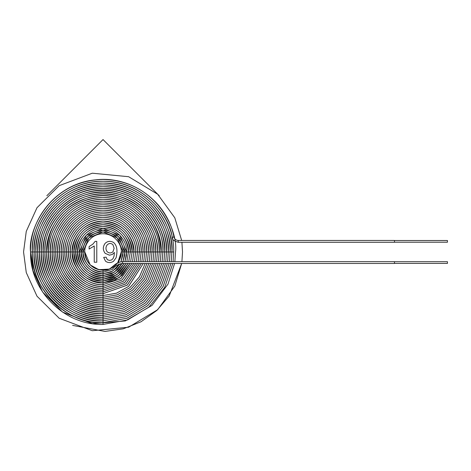 <?xml version="1.0" encoding="UTF-8"?>
<svg xmlns="http://www.w3.org/2000/svg" width="471" height="471" viewBox="0 0 471 471"><rect width="100%" height="100%" fill="white"/><g stroke="black" fill="none" stroke-linecap="round" stroke-linejoin="round"><path stroke-width="0.71" d="M174.865 261.658L175.518 251.961C178.432 230.761 156.684 180.464 103.031 179.475C49.378 180.464 27.63 230.761 30.544 251.961L32.988 270.619L42.608 292.002L62.531 312.079L92.375 323.659L125.327 320.934L152.027 305.385L167.988 284.131L174.6 263.46L167.988 284.131L152.027 305.385L125.327 320.934L92.375 323.659L62.531 312.079L42.608 292.002L32.988 270.619L30.544 251.961L32.988 270.619L42.608 292.002L62.531 312.079L92.375 323.659L125.327 320.934L152.027 305.385L167.988 284.131L174.6 263.46M117.785 262.659L121.259 251.961C121.989 257.296 116.525 269.942 103.031 270.189C89.537 269.942 84.074 257.296 84.804 251.961C84.074 246.627 89.537 233.981 103.031 233.734C116.525 233.981 121.989 246.627 121.259 251.961C121.989 246.627 116.525 233.981 103.031 233.734C89.537 233.981 84.074 246.627 84.804 251.961L90.185 264.89L98.775 269.683L109.237 269.1M175.518 251.961C178.432 230.761 156.684 180.464 103.031 179.475C49.378 180.464 27.63 230.761 30.544 251.961C27.63 230.761 49.378 180.464 103.031 179.475C156.684 180.464 178.432 230.761 175.518 251.961M181.918 261.658L182.512 251.961L181.918 261.658L182.512 251.961L181.918 261.658L182.512 251.961L181.918 242.265M181.676 240.463L174.788 217.785L157.679 194.246L128.607 176.707L92.304 173.204L59.175 185.674L36.985 207.74L26.27 231.355L23.55 251.961L26.27 231.355L36.985 207.74L59.175 185.674L92.304 173.204L128.607 176.707L157.679 194.246L174.788 217.785L181.676 240.463L174.788 217.785L157.679 194.246L128.607 176.707L92.304 173.204L59.175 185.674L36.985 207.74L26.27 231.355L23.55 251.961L26.27 272.568L36.985 296.182L59.175 318.249L92.304 330.713L128.607 327.215L157.679 309.677L174.788 286.138L181.676 263.46L174.788 286.138L157.679 309.677L128.607 327.215L92.304 330.713L59.175 318.249L36.985 296.182L26.27 272.568L23.55 251.961L26.27 272.568L36.985 296.182L59.175 318.249L92.304 330.713L128.607 327.215L157.679 309.677L174.788 286.138L181.676 263.46L169.189 296.012L156.831 310.466L141.076 321.746L123.261 328.823L105.015 331.419L72.616 325.39L105.015 331.419L123.261 328.823L141.076 321.746L156.831 310.466L169.189 296.012L181.676 263.46M94.247 245.974L89.113 249.047L89.113 246.58L92.864 244.149L95.148 241.364L96.779 241.364L96.779 262.212L94.247 262.212L94.247 245.974L89.113 249.047L89.113 246.58L92.864 244.149L95.148 241.364L96.779 241.364L96.779 262.212L96.779 241.364L95.148 241.364L92.864 244.149L89.113 246.58L89.113 249.047L94.247 245.974L94.247 262.212L96.779 262.212L94.247 262.212M114.418 252.45L112.328 254.434L109.46 255.182L105.115 253.31C102.713 249.971 102.737 246.633 105.186 243.301C107.659 241.046 110.444 240.763 113.546 242.459C116.955 245.344 117.809 250.437 116.096 257.743L113.517 261.328C110.673 263.012 108.006 262.971 105.528 261.205L103.673 257.384L106.11 257.19L107.3 259.692L109.56 260.457L111.651 259.927L113.105 258.491L114.047 256.077L114.418 252.45L114.047 256.077L113.105 258.491L111.651 259.927L109.56 260.457L107.3 259.692L106.11 257.19L103.673 257.384L105.528 261.205C108.006 262.971 110.673 263.012 113.517 261.328L116.096 257.743C117.809 250.437 116.955 245.344 113.546 242.459C110.444 240.763 107.659 241.046 105.186 243.301C102.737 246.633 102.713 249.971 105.115 253.31L109.46 255.182L112.328 254.434L114.418 252.45L114.047 256.077L113.105 258.491L111.651 259.927L109.56 260.457M92.864 244.149L89.113 246.58M112.328 254.434L109.46 255.182L105.115 253.31M105.186 243.301C107.659 241.046 110.444 240.763 113.546 242.459M113.517 261.328C110.673 263.012 108.006 262.971 105.528 261.205L103.673 257.384L106.11 257.19L107.3 259.692L106.11 257.19M114.112 248.258L112.963 244.755L114.112 248.258L112.993 251.702C111.068 253.351 109.113 253.351 107.135 251.702C105.551 249.389 105.569 247.11 107.205 244.867C105.569 247.11 105.551 249.389 107.135 251.702C105.551 249.389 105.569 247.11 107.205 244.867C109.166 243.036 111.085 243.001 112.963 244.755L114.112 248.258L112.993 251.702L114.112 248.258L112.963 244.755C111.085 243.001 109.166 243.036 107.205 244.867C105.569 247.11 105.551 249.389 107.135 251.702C109.113 253.351 111.068 253.351 112.993 251.702M103.031 324.442L103.031 322.641C68.059 325.802 29.19 286.933 32.352 251.961L30.55 251.961L32.352 251.961C29.19 286.933 68.059 325.802 103.031 322.641L103.031 320.833C68.954 323.913 31.08 286.038 34.159 251.961L32.358 251.961L34.159 251.961C31.08 286.038 68.954 323.913 103.031 320.833L103.031 319.026C69.849 322.023 32.97 285.143 35.967 251.961L34.165 251.961L35.967 251.961C32.97 285.143 69.849 322.023 103.031 319.026L103.031 317.218C70.744 320.133 34.86 284.248 37.774 251.961L35.973 251.961L37.774 251.961C34.86 284.248 70.744 320.133 103.031 317.218L103.031 315.411C71.639 318.243 36.75 283.354 39.582 251.961L37.78 251.961L39.582 251.961C36.75 283.354 71.639 318.243 103.031 315.411L103.031 317.213L124.797 313.25L143.861 301.899L157.962 284.596L165.474 263.46L157.962 284.596L143.861 301.899L124.797 313.25L103.031 317.213L103.031 319.02L125.486 314.922L145.145 303.183L159.645 285.291L167.311 263.46L159.645 285.291L145.145 303.183L125.486 314.922L103.031 319.02L103.031 320.828L126.181 316.594L146.422 304.46L161.329 285.985L169.142 263.46L161.329 285.985L146.422 304.46L126.181 316.594L103.031 320.828L103.031 322.635L126.87 318.266L147.706 305.744L163.007 286.686L170.979 263.46L163.007 286.686L147.706 305.744L126.87 318.266L103.031 322.635L103.031 324.442L127.564 319.939L148.989 307.027L164.691 287.381L172.81 263.46L164.691 287.381L148.989 307.027L127.564 319.939L103.031 324.442C64.327 325.461 29.532 290.666 30.55 251.961C29.75 216.006 59.587 182.825 95.495 179.869C131.238 175.336 167.293 201.635 173.946 236.972C174.57 239.138 176.007 240.298 178.25 240.463C176.007 240.298 174.57 239.138 173.946 236.972L172.186 237.349L173.946 236.972M103.031 315.399L103.031 313.598C72.534 316.353 38.64 282.459 41.395 251.961L39.593 251.961L41.395 251.961C38.64 282.459 72.534 316.353 103.031 313.598L103.031 311.79C73.429 314.463 40.524 281.564 43.202 251.961L41.401 251.961L43.202 251.961C40.524 281.564 73.429 314.463 103.031 311.79L103.031 313.592L123.414 309.906L141.294 299.332L154.594 283.201L161.8 263.46L154.594 283.201L141.294 299.332L123.414 309.906L103.031 313.592L103.031 315.399L124.103 311.578L142.578 300.616L156.278 283.895L163.637 263.46L156.278 283.895L142.578 300.616L124.103 311.578L103.031 315.399C69.16 316.3 38.693 285.832 39.593 251.961C37.032 233.404 56.073 189.377 103.031 188.512C149.99 189.377 169.03 233.404 166.481 251.961L165.763 261.658L166.469 251.961L164.667 251.961L163.937 261.658L164.662 251.961L162.86 251.961L162.106 261.658L162.854 251.961L161.053 251.961L160.275 261.658L161.047 251.961L159.245 251.961L168.282 251.961L167.594 261.658L168.282 251.961L166.481 251.961C169.03 233.404 149.99 189.377 103.031 188.512C56.073 189.377 37.032 233.404 39.582 251.961C38.699 218.12 69.102 187.641 103.031 188.524C136.961 187.641 167.358 218.12 166.469 251.961L165.768 261.658M103.031 311.784L103.031 309.983C74.324 312.579 42.414 280.669 45.01 251.961L43.208 251.961L45.01 251.961C42.414 280.669 74.324 312.579 103.031 309.983L103.031 308.175C75.219 310.689 44.303 279.774 46.817 251.961L45.016 251.961L46.817 251.961C44.303 279.774 75.219 310.689 103.031 308.175L103.031 306.368C76.114 308.799 46.193 278.879 48.625 251.961L46.823 251.961L48.625 251.961C46.193 278.879 76.114 308.799 103.031 306.368L103.031 304.554C77.009 306.909 48.083 277.984 50.438 251.961L48.637 251.961L50.438 251.961C48.083 277.984 77.009 306.909 103.031 304.554L103.031 302.747C77.903 305.02 49.973 277.089 52.246 251.961L50.444 251.961L52.246 251.961C49.973 277.089 77.903 305.02 103.031 302.747L103.031 300.94C78.798 303.13 51.863 276.194 54.053 251.961L52.252 251.961L54.053 251.961C51.863 276.194 78.798 303.13 103.031 300.94L103.031 299.132C79.693 301.24 53.753 275.3 55.861 251.961L54.059 251.961L55.861 251.961C53.753 275.3 79.693 301.24 103.031 299.132L103.031 300.934L118.568 298.196L132.316 290.348L142.778 278.314L148.871 263.46L142.778 278.314L132.316 290.348L118.568 298.196L103.031 300.934L103.031 302.741L119.257 299.868L133.599 291.631L144.473 279.015L150.726 263.46L144.473 279.015L133.599 291.631L119.257 299.868L103.031 302.741L103.031 304.549L119.952 301.546L134.883 292.915L146.163 279.709L152.58 263.46L146.163 279.709L134.883 292.915L119.952 301.546L103.031 304.549L103.031 306.356L120.647 303.218L136.166 294.198L147.853 280.41L154.429 263.46L147.853 280.41L136.166 294.198L120.647 303.218L103.031 306.356L103.031 308.169L121.335 304.89L137.45 295.482L149.537 281.11L156.272 263.46L149.537 281.11L137.45 295.482L121.335 304.89L103.031 308.169L103.031 309.977L122.03 306.562L138.733 296.765L151.226 281.805L158.121 263.46L151.226 281.805L138.733 296.765L122.03 306.562L103.031 309.977L103.031 311.784L122.719 308.234L140.017 298.049L152.91 282.506L159.963 263.46L152.91 282.506L140.017 298.049L122.719 308.234L103.031 311.784C71.097 312.632 42.361 283.895 43.208 251.961C40.794 234.458 58.745 192.945 103.031 192.133C147.317 192.945 165.268 234.458 162.86 251.961C165.268 234.458 147.317 192.945 103.031 192.133C58.745 192.945 40.794 234.458 43.202 251.961C42.784 225.98 61.436 201.188 86.605 194.441C123.043 182.56 164.285 213.769 162.854 251.961L162.112 261.658M103.031 299.126L103.031 297.325C80.588 299.35 55.643 274.405 57.668 251.961L55.866 251.961L57.668 251.961C55.643 274.405 80.588 299.35 103.031 297.325L103.031 295.511C81.483 297.46 57.533 273.51 59.481 251.961L57.68 251.961L59.481 251.961C57.533 273.51 81.483 297.46 103.031 295.511L103.031 297.313L117.185 294.852L129.743 287.775L139.392 276.913L145.15 263.46L139.392 276.913L129.743 287.775L117.185 294.852L103.031 297.313L103.031 299.126L117.874 296.524L131.026 289.064L141.088 277.613L147.017 263.46L141.088 277.613L131.026 289.064L117.874 296.524L103.031 299.126C77.868 299.803 55.189 277.125 55.866 251.961C53.965 238.161 68.118 205.433 103.031 204.791C137.944 205.433 152.098 238.161 150.202 251.961L149.26 261.658L150.196 251.961L148.394 251.961L147.411 261.658L148.383 251.961L146.581 251.961L145.568 261.658L146.575 251.961L144.774 251.961L143.72 261.658L144.768 251.961L142.966 251.961L152.003 251.961L151.097 261.658L152.003 251.961L150.202 251.961C152.098 238.161 137.944 205.433 103.031 204.791C68.118 205.433 53.965 238.161 55.861 251.961C55.201 226.839 77.792 204.137 103.031 204.797C128.271 204.137 150.861 226.834 150.196 251.961L149.266 261.658M103.031 295.505L103.031 293.704C82.378 295.57 59.423 272.615 61.289 251.961L59.487 251.961L61.289 251.961C59.423 272.615 82.378 295.57 103.031 293.704L103.031 291.896C83.273 293.68 61.312 271.72 63.096 251.961L61.295 251.961L63.096 251.961C61.312 271.72 83.273 293.68 103.031 291.896L103.031 290.089C84.168 291.79 63.202 270.825 64.904 251.961L63.102 251.961L64.904 251.961C63.202 270.825 84.168 291.79 103.031 290.089L103.031 288.281C85.063 289.9 65.092 269.93 66.711 251.961L64.91 251.961L66.711 251.961C65.092 269.93 85.063 289.9 103.031 288.281L103.031 286.468C85.957 288.011 66.982 269.035 68.525 251.961L66.723 251.961L68.525 251.961C66.982 269.035 85.957 288.011 103.031 286.468L103.031 284.661C86.852 286.121 68.866 268.14 70.332 251.961L68.531 251.961L70.332 251.961C68.866 268.14 86.852 286.121 103.031 284.661L103.031 282.853C87.747 284.237 70.756 267.245 72.14 251.961L70.338 251.961L72.14 251.961C70.756 267.245 87.747 284.237 103.031 282.853L103.031 284.655L120.717 278.761L131.945 263.46L120.717 278.761L103.031 284.655L103.031 286.462L122.013 280.051L133.858 263.46L122.013 280.051L103.031 286.462L103.031 288.27L123.302 281.34L135.76 263.46L123.302 281.34L103.031 288.27L103.031 290.083L124.591 282.629L137.65 263.46L124.591 282.629L103.031 290.083L103.031 291.89L125.881 283.919L139.534 263.46L125.881 283.919L103.031 291.89L103.031 293.698L127.17 285.202L141.412 263.46L127.17 285.202L103.031 293.698L103.031 295.505L116.49 293.18L128.459 286.492L143.284 263.46L128.459 286.492L116.49 293.18L103.031 295.505C79.805 296.135 58.851 275.188 59.487 251.961C57.727 239.221 70.797 209 103.031 208.412C135.265 209 148.336 239.221 146.581 251.961C148.336 239.221 135.265 209 103.031 208.412C70.797 209 57.727 239.221 59.481 251.961C58.863 228.776 79.723 207.805 103.031 208.417C126.34 207.805 147.199 228.776 146.575 251.961L145.574 261.658M103.031 282.847L103.031 281.046C88.642 282.347 72.646 266.351 73.947 251.961L72.145 251.961L73.947 251.961C72.646 266.351 88.642 282.347 103.031 281.046L103.031 279.238C89.537 280.457 74.536 265.456 75.754 251.961L73.953 251.961L75.754 251.961C74.536 265.456 89.537 280.457 103.031 279.238L103.031 281.04L118.121 276.177L128.077 263.46L118.121 276.177L103.031 281.04L103.031 282.847L119.416 277.472L130.02 263.46L119.416 277.472L103.031 282.847C84.28 281.01 73.982 270.713 72.145 251.961C70.897 242.924 80.164 221.494 103.031 221.07C125.898 221.494 135.165 242.924 133.923 251.961L132.528 261.658L133.917 251.961L132.115 251.961L130.638 261.658L132.11 251.961L130.308 251.961L135.725 251.961L134.406 261.658L135.725 251.961L133.923 251.961C135.165 242.924 125.898 221.494 103.031 221.07C80.164 221.494 70.897 242.924 72.14 251.961C73.935 233.251 84.227 222.96 103.031 221.076C121.836 222.96 132.127 233.251 133.917 251.961L132.534 261.658M103.031 279.226L103.031 277.425C90.432 278.567 76.426 264.561 77.568 251.961L75.766 251.961L77.568 251.961C76.426 264.561 90.432 278.567 103.031 277.425L103.031 275.617C91.327 276.677 78.316 263.666 79.375 251.961L77.574 251.961L79.375 251.961C78.316 263.666 91.327 276.677 103.031 275.617L103.031 273.81C92.222 274.787 80.205 262.771 81.183 251.961L79.381 251.961L81.183 251.961C80.205 262.771 92.222 274.787 103.031 273.81L103.031 272.002C93.117 272.897 82.095 261.876 82.99 251.961L81.189 251.961L82.99 251.961C82.095 261.876 93.117 272.897 103.031 272.002L103.031 270.195C92.039 269.035 85.957 262.953 84.798 251.961L82.996 251.961L84.798 251.961C85.957 262.953 92.039 269.035 103.031 270.195L103.031 273.804L112.704 271.084L119.875 263.784L112.704 271.084L103.031 273.804L103.031 275.612L114.188 272.291L122.113 263.466L114.188 272.291L103.031 275.612L103.031 277.419L115.507 273.592L124.132 263.46L115.507 273.592L103.031 277.419L103.031 279.226L116.814 274.887L126.116 263.46L116.814 274.887L103.031 279.226C86.476 277.607 77.385 268.517 75.766 251.961C77.332 235.459 86.417 226.368 103.031 224.696C119.646 226.368 128.73 235.459 130.296 251.961L128.736 261.658L130.296 251.961L128.495 251.961L126.829 261.658L128.489 251.961L126.687 251.961L130.296 251.961M84.798 251.961C84.068 246.627 89.537 233.981 103.031 233.728C116.525 233.981 121.995 246.627 121.265 251.961L123.066 251.961L120.941 261.752L123.066 251.961L121.265 251.961C121.995 246.627 116.525 233.981 103.031 233.728C89.537 233.981 84.068 246.627 84.798 251.961M112.304 269.43L103.838 271.979L112.304 269.43C114.989 266.038 118.386 264.048 122.507 263.46L122.507 261.658L122.507 263.46C118.386 264.048 114.989 266.038 112.304 269.43L112.475 269.312C114.023 266.751 117.367 264.802 122.507 263.46L394.462 263.46L394.462 261.658L394.462 263.46L122.507 263.46M103.838 271.979L103.031 271.997C90.874 270.796 84.197 264.119 82.996 251.961C82.184 246.097 88.201 232.197 103.031 231.92C117.862 232.197 123.879 246.097 123.072 251.961L124.874 251.961L122.955 261.658L124.874 251.961L123.072 251.961C123.879 246.097 117.862 232.197 103.031 231.92C88.201 232.197 82.184 246.097 82.99 251.961L88.813 237.849L103.031 231.926L117.25 237.849L123.066 251.961L122.854 255.158L120.947 261.752M119.881 263.778L116.378 268.258L110.938 272.038L103.031 273.81C89.773 272.503 82.496 265.22 81.189 251.961C80.306 245.568 86.858 230.413 103.031 230.113C119.204 230.413 125.757 245.568 124.88 251.961L126.681 251.961L124.897 261.658L126.681 251.961L124.88 251.961C125.757 245.568 119.204 230.413 103.031 230.113C86.858 230.413 80.306 245.568 81.183 251.961L87.535 236.566L103.031 230.119L118.527 236.566L124.874 251.961L124.644 255.423L122.96 261.658M79.375 251.961C78.421 245.044 85.522 228.629 103.031 228.305C120.541 228.629 127.641 245.044 126.687 251.961C127.641 245.044 120.541 228.629 103.031 228.305C85.522 228.629 78.421 245.044 79.375 251.961M124.138 263.46L118.774 270.966L112.351 275.364L103.031 277.425C87.577 275.906 79.087 267.416 77.574 251.961C76.543 244.514 84.185 226.845 103.031 226.498C121.877 226.845 129.519 244.514 128.495 251.961C129.519 244.514 121.877 226.845 103.031 226.498C84.185 226.845 76.543 244.514 77.568 251.961C79.028 236.56 87.512 228.07 103.031 226.504C118.551 228.07 127.035 236.56 128.489 251.961L126.834 261.658M75.754 251.961C74.659 243.984 82.843 225.061 103.031 224.685C123.219 225.061 131.403 243.984 130.308 251.961C131.403 243.984 123.219 225.061 103.031 224.685C82.843 225.061 74.659 243.984 75.754 251.961M128.083 263.46L121.171 273.68L113.57 278.785L103.031 281.046C85.375 279.309 75.684 269.618 73.953 251.961C72.781 243.454 81.507 223.278 103.031 222.877C124.556 223.278 133.281 243.454 132.115 251.961C133.281 243.454 124.556 223.278 103.031 222.877C81.507 223.278 72.781 243.454 73.947 251.961C75.631 234.352 85.322 224.661 103.031 222.883C120.741 224.661 130.432 234.352 132.11 251.961L130.644 261.658M131.951 263.46L120.841 278.679L103.031 284.661C85.616 285.149 69.843 269.377 70.338 251.961C69.019 242.394 78.828 219.704 103.031 219.262C127.235 219.704 137.043 242.394 135.73 251.961L137.532 251.961L136.278 261.658L137.532 251.961L135.73 251.961C137.043 242.394 127.235 219.704 103.031 219.262C78.828 219.704 69.019 242.394 70.332 251.961C69.861 234.599 85.504 218.803 103.031 219.268C120.558 218.803 136.201 234.599 135.725 251.961L134.412 261.658M133.864 263.46L122.142 279.962L103.031 286.468C84.645 286.98 68.012 270.348 68.531 251.961C67.135 241.864 77.491 217.92 103.031 217.455C128.571 217.92 138.927 241.864 137.538 251.961L139.339 251.961L138.144 261.658L139.339 251.961L137.538 251.961C138.927 241.864 128.571 217.92 103.031 217.455C77.491 217.92 67.135 241.864 68.525 251.961C68.024 233.628 84.544 216.972 103.031 217.461C121.518 216.972 138.038 233.628 137.532 251.961L136.284 261.658M66.711 251.961C65.251 241.34 76.149 216.136 103.031 215.641C129.914 216.136 140.811 241.34 139.351 251.961L141.153 251.961L140.005 261.658L141.153 251.961L139.351 251.961C140.811 241.34 129.914 216.136 103.031 215.641C76.149 216.136 65.251 241.34 66.711 251.961M137.656 263.46L124.733 282.529L103.031 290.089C82.708 290.642 64.35 272.285 64.91 251.961C63.373 240.811 74.812 214.352 103.031 213.834C131.25 214.352 142.689 240.811 141.159 251.961L142.96 251.961L141.865 261.658L142.96 251.961L141.159 251.961C142.689 240.811 131.25 214.352 103.031 213.834C74.812 214.352 63.373 240.811 64.904 251.961C64.362 231.685 82.613 213.304 103.031 213.84C123.449 213.304 141.7 231.685 141.153 251.961L140.017 261.658M63.096 251.961C61.489 240.281 73.47 212.568 103.031 212.027C132.592 212.568 144.573 240.281 142.966 251.961C144.573 240.281 132.592 212.568 103.031 212.027C73.47 212.568 61.489 240.281 63.096 251.961M141.418 263.46L127.311 285.096L103.031 293.704C80.771 294.304 60.688 274.222 61.295 251.961C59.611 239.751 72.134 210.784 103.031 210.219C133.929 210.784 146.452 239.751 144.774 251.961C146.452 239.751 133.929 210.784 103.031 210.219C72.134 210.784 59.611 239.751 61.289 251.961C60.694 229.748 80.688 209.636 103.031 210.225C125.374 209.636 145.368 229.748 144.768 251.961L143.726 261.658M145.156 263.46L139.475 276.795L129.89 287.663L117.297 294.817L103.031 297.325C78.834 297.972 57.02 276.159 57.68 251.961C55.849 238.691 69.455 207.216 103.031 206.598C136.608 207.216 150.214 238.691 148.394 251.961C150.214 238.691 136.608 207.216 103.031 206.598C69.455 207.216 55.849 238.691 57.668 251.961C57.032 227.805 78.757 205.974 103.031 206.61C127.305 205.974 149.03 227.805 148.383 251.961L147.423 261.658M148.877 263.46L142.866 278.19L132.469 290.23L118.686 298.161L103.031 300.94C76.903 301.634 53.358 278.096 54.059 251.961C52.087 237.637 66.782 203.649 103.031 202.983C139.281 203.649 153.976 237.637 152.009 251.961L153.811 251.961L152.94 261.658L153.811 251.961L152.009 251.961C153.976 237.637 139.281 203.649 103.031 202.983C66.782 203.649 52.087 237.637 54.053 251.961C53.364 225.868 76.826 202.306 103.031 202.989C129.237 202.306 152.698 225.868 152.003 251.961L151.103 261.658M150.732 263.46L144.556 278.885L133.752 291.514L119.381 299.833L103.031 302.747C75.931 303.465 51.522 279.062 52.252 251.961C50.203 237.107 65.44 201.865 103.031 201.176C140.623 201.865 155.86 237.107 153.817 251.961L155.618 251.961L154.776 261.658L155.618 251.961L153.817 251.961C155.86 237.107 140.623 201.865 103.031 201.176C65.44 201.865 50.203 237.107 52.246 251.961C51.533 224.897 75.86 200.475 103.031 201.182C130.202 200.475 154.529 224.897 153.811 251.961L152.945 261.658M50.438 251.961C48.325 236.577 64.103 200.081 103.031 199.368C141.959 200.081 157.738 236.577 155.624 251.961L157.426 251.961L156.607 261.658L157.426 251.961L155.624 251.961C157.738 236.577 141.959 200.081 103.031 199.368C64.103 200.081 48.325 236.577 50.438 251.961M154.435 263.46L147.935 280.28L136.325 294.075L120.77 303.177L103.031 306.368C74 307.133 47.859 280.999 48.637 251.961C46.441 236.048 62.761 198.297 103.031 197.555C143.302 198.297 159.622 236.048 157.438 251.961L159.239 251.961L158.444 261.658L159.239 251.961L157.438 251.961C159.622 236.048 143.302 198.297 103.031 197.555C62.761 198.297 46.441 236.048 48.625 251.961C47.865 222.96 73.929 196.807 103.031 197.567C132.133 196.807 158.197 222.96 157.426 251.961L156.613 261.658M46.817 251.961C44.557 235.518 61.424 196.513 103.031 195.748C144.638 196.513 161.506 235.518 159.245 251.961C161.506 235.518 144.638 196.513 103.031 195.748C61.424 196.513 44.557 235.518 46.817 251.961M158.126 263.46L151.309 281.676L138.892 296.636L122.154 306.521L103.031 309.983C72.063 310.801 44.192 282.93 45.016 251.961C42.678 234.988 60.088 194.729 103.031 193.94C145.975 194.729 163.384 234.988 161.053 251.961C163.384 234.988 145.975 194.729 103.031 193.94C60.088 194.729 42.678 234.988 45.01 251.961C43.626 214.929 83.626 184.656 118.963 196.177C145.398 205.45 159.428 224.043 161.047 251.961L160.281 261.658M161.806 263.46L154.682 283.065L141.459 299.203L123.543 309.865L103.031 313.598C70.126 314.463 40.53 284.867 41.401 251.961C38.916 233.934 57.409 191.161 103.031 190.325C148.653 191.161 167.146 233.934 164.667 251.961C167.146 233.934 148.653 191.161 103.031 190.325C57.409 191.161 38.916 233.934 41.395 251.961C39.923 212.609 82.419 180.464 119.958 192.698C145.88 199.657 165.097 225.197 164.662 251.961L163.943 261.658M165.48 263.46L158.05 284.46L144.026 301.764L124.927 313.209L103.031 317.218C68.195 318.131 36.862 286.798 37.78 251.961C35.154 232.874 54.73 187.593 103.031 186.704C151.332 187.593 170.908 232.874 168.288 251.961L170.09 251.961L169.419 261.658L170.09 251.961L168.288 251.961C170.908 232.874 151.332 187.593 103.031 186.704C54.73 187.593 35.154 232.874 37.774 251.961C36.868 217.149 68.136 185.804 103.031 186.71C137.926 185.804 169.195 217.149 168.282 251.961L167.599 261.658M167.317 263.46L159.728 285.155L145.309 303.041L125.622 314.881L103.031 319.026C67.223 319.962 35.031 287.769 35.973 251.961C33.27 232.344 53.394 185.81 103.031 184.897C152.669 185.81 172.792 232.344 170.096 251.961L171.897 251.961L171.244 261.658L171.897 251.961L170.096 251.961C172.792 232.344 152.669 185.81 103.031 184.897C53.394 185.81 33.27 232.344 35.967 251.961C35.037 216.183 67.17 183.973 103.031 184.903C138.892 183.973 171.026 216.183 170.09 251.961L169.425 261.658M34.159 251.961C31.392 231.814 52.051 184.026 103.031 183.089C154.011 184.026 174.67 231.814 171.903 251.961L173.705 251.961L173.069 261.658L173.705 251.961L171.903 251.961C174.67 231.814 154.011 184.026 103.031 183.089C52.051 184.026 31.392 231.814 34.159 251.961M170.985 263.46L163.096 286.545L147.876 305.602L127.005 318.219L103.031 322.641C65.292 323.63 31.363 289.7 32.358 251.961C30.073 230.56 49.673 186.681 95.684 181.665C141.736 177.061 169.99 215.936 172.186 237.349C169.99 215.936 141.736 177.061 95.684 181.665C49.673 186.681 30.073 230.56 32.352 251.961C31.369 214.246 65.239 180.305 103.031 181.288C140.823 180.305 174.694 214.246 173.705 251.961M172.186 237.349C171.862 239.392 173.887 241.028 178.25 242.265L178.25 240.463L178.25 242.265L394.462 242.265L394.462 240.463L178.25 240.463L394.462 240.463L394.462 242.265M118.309 263.701C119.793 262.7 119.793 262.7 118.309 263.701M394.462 263.407L447.45 263.407L447.45 261.711L394.462 261.711M394.462 242.212L447.45 242.212L447.45 240.516L394.462 240.516M46.829 195.759L103.031 139.557L46.829 195.759L103.031 139.557L159.233 195.759L103.031 139.557M169.148 263.46L161.412 285.85L146.593 304.325L126.316 316.547L103.031 320.833C66.258 321.799 33.194 288.735 34.165 251.961C33.2 215.218 66.205 182.142 103.031 183.095C139.858 182.142 172.863 215.218 171.897 251.961M156.284 263.46L149.625 280.981L137.609 295.358L121.459 304.849L103.031 308.175C73.029 308.964 46.028 281.964 46.823 251.961C48.389 224.914 61.984 206.904 87.594 197.914C121.836 186.751 160.587 216.089 159.239 251.961M152.586 263.46L146.245 279.586L135.042 292.791L120.076 301.505L103.031 304.554C74.966 305.302 49.691 280.027 50.444 251.961C49.702 223.931 74.895 198.638 103.031 199.374C131.168 198.638 156.36 223.931 155.618 251.961M139.54 263.46L126.022 283.813L103.031 291.896C81.742 292.473 62.519 273.251 63.102 251.961C62.531 230.713 81.648 211.473 103.031 212.032C124.415 211.473 143.531 230.713 142.96 251.961M135.766 263.46L123.437 281.246L103.031 288.281C83.679 288.811 66.181 271.314 66.723 251.961C66.193 232.656 83.579 215.135 103.031 215.653C122.484 215.135 139.869 232.656 139.339 251.961M122.119 263.466L117.579 269.612L111.645 273.704L103.031 275.617C88.672 274.204 80.788 266.321 79.381 251.961L86.264 235.282L103.031 228.311L119.799 235.282L126.681 251.961M121.265 251.961L118.651 262.294M103.031 272.002L103.844 271.979M126.687 251.961L126.428 255.694L124.903 261.658M126.122 263.46L119.975 272.32L112.875 277.119L103.031 279.238M130.308 251.961L128.742 261.658M130.025 263.46L122.195 275.194L114.259 280.457L103.031 282.853M139.351 251.961L138.15 261.658M142.966 251.961L141.871 261.658M143.29 263.46L128.607 286.38L116.602 293.145L103.031 295.511M147.023 263.46L141.17 277.49L131.179 288.947L117.991 296.489L103.031 299.132M155.624 251.961L154.782 261.658M159.245 251.961L158.45 261.658M159.969 263.46L152.993 282.37L140.175 297.919L122.849 308.193L103.031 311.79M163.643 263.46L156.366 283.766L142.742 300.48L124.238 311.537L103.031 315.411M171.903 251.961L171.25 261.658M103.031 270.195C111.927 271.314 113.052 262.323 122.507 261.658L394.462 261.658"/></g></svg>

